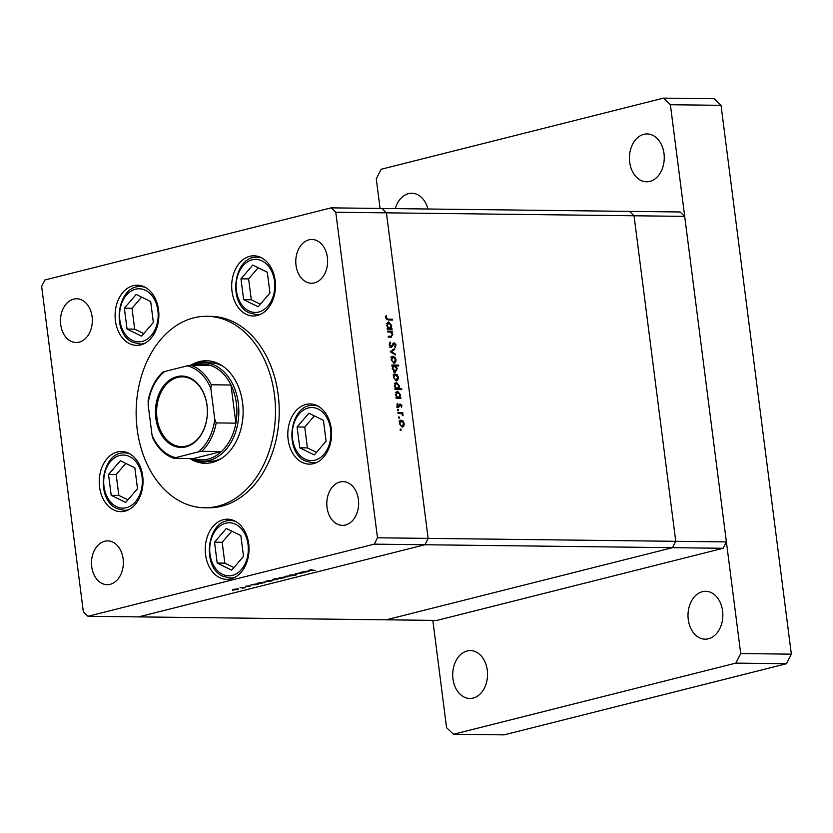 <?xml version="1.0" encoding="UTF-8"?>
<svg xmlns="http://www.w3.org/2000/svg" width="833" height="833" viewBox="0 0 833 833"><rect width="100%" height="100%" fill="white"/><g stroke="black" fill="none" stroke-linecap="round" stroke-linejoin="round"><path stroke-width="1.25" d="M684.695 216.372L386.429 212.842L428.131 538.378L377.484 537.785L335.782 212.248L386.429 212.842L381.816 208.458L331.17 207.854L44.878 279.992L41.65 286.365L83.352 611.901L87.965 616.285L138.611 616.889L424.903 544.751L428.131 538.378L386.429 212.842L381.816 208.458L629.436 211.384L634.048 215.778L675.75 541.315L672.512 547.677L386.231 619.814L436.877 620.418L723.169 548.281L726.397 541.908L684.695 216.372L680.082 211.978L629.436 211.384L634.048 215.778L675.75 541.315L726.397 541.908M87.965 616.285L374.246 544.147L672.512 547.677L386.231 619.814L138.611 616.889L424.903 544.751L428.131 538.378L675.75 541.315L672.512 547.677L723.169 548.281M192.079 365.218A49.241 35.829 90.7 0 1 203.585 362.761A49.241 35.829 90.7 0 1 238.3 403.099A49.241 35.829 90.7 0 1 202.419 461.232L208.979 461.305A49.241 35.829 -89.3 0 0 221.703 458.275M189.737 458.483A51.292 37.329 -89.3 0 0 205.21 463.315A51.292 37.329 -89.3 0 0 242.58 402.766A51.292 37.329 -89.3 0 0 206.417 360.741A51.292 37.329 -89.3 0 0 190.84 365.208M197.39 460.68A51.292 37.329 -89.3 0 0 207.084 463.273M274.442 394.738A95.743 69.68 -89.3 0 0 206.948 316.29A95.743 69.68 -89.3 0 0 137.185 429.318A95.743 69.68 -89.3 0 0 204.679 507.766A95.743 69.68 -89.3 0 0 274.442 394.738M204.679 507.766L208.437 507.807A95.743 69.68 -89.3 0 0 278.191 394.78A95.743 69.68 -89.3 0 0 210.697 316.342L206.948 316.29M115.412 320.715A30.092 21.897 -89.3 0 0 136.633 345.372A30.092 21.897 -89.3 0 0 158.551 309.845A30.092 21.897 -89.3 0 0 137.341 285.188A30.092 21.897 -89.3 0 0 115.412 320.715M232.011 291.331A30.092 21.897 -89.3 0 0 253.222 315.988A30.092 21.897 -89.3 0 0 275.15 280.461A30.092 21.897 -89.3 0 0 253.94 255.814A30.092 21.897 -89.3 0 0 232.011 291.331M288.135 439.491A30.092 21.897 -89.3 0 0 309.355 464.137A30.092 21.897 -89.3 0 0 331.274 428.62A30.092 21.897 -89.3 0 0 310.063 403.963A30.092 21.897 -89.3 0 0 288.135 439.491M205.574 554.716A30.092 21.897 -89.3 0 0 226.784 579.372A30.092 21.897 -89.3 0 0 248.713 543.845A30.092 21.897 -89.3 0 0 227.503 519.198A30.092 21.897 -89.3 0 0 205.574 554.716M99.575 487.003A30.092 21.897 -89.3 0 0 120.785 511.649A30.092 21.897 -89.3 0 0 142.714 476.132A30.092 21.897 -89.3 0 0 121.493 451.476A30.092 21.897 -89.3 0 0 99.575 487.003M358.409 499.54A21.887 15.931 90.7 0 1 342.467 525.373A21.887 15.931 90.7 0 1 327.036 507.443A21.887 15.931 90.7 0 1 342.988 481.609A21.887 15.931 90.7 0 1 358.409 499.54M92.088 316.696A21.887 15.931 90.7 0 1 76.147 342.53A21.887 15.931 90.7 0 1 60.715 324.599A21.887 15.931 90.7 0 1 76.667 298.766A21.887 15.931 90.7 0 1 92.088 316.696M296.017 265.31A21.887 15.931 -89.3 0 0 311.448 283.241A21.887 15.931 -89.3 0 0 327.39 257.407A21.887 15.931 -89.3 0 0 311.969 239.477A21.887 15.931 -89.3 0 0 296.017 265.31M91.734 566.742A21.887 15.931 -89.3 0 0 107.165 584.672A21.887 15.931 -89.3 0 0 123.107 558.828A21.887 15.931 -89.3 0 0 107.686 540.898A21.887 15.931 -89.3 0 0 91.734 566.742M387.637 331.94L387.532 331.086L392.322 331.149L392.437 331.992L391.572 331.982L392.853 334.616L390.75 337.157L388.303 337.126L388.188 336.282L391.531 336.22L392.249 334.46L390.677 332.107L387.637 331.94M391.697 337.073L390.75 337.157M388.261 336.803L391.531 336.22M391.239 347.528L389.115 344.82L390.188 341.967L390.625 342.769L389.792 344.82L391.146 346.684L394.196 342.623L396.029 344.956L395.238 347.455L394.738 346.684L395.342 344.862L394.332 343.467L391.51 347.496M390.083 346.945L391.739 346.351M394.332 343.467L392.718 344.289M390.177 351.734L394.55 348.527L394.665 349.444L391.468 351.693L395.259 354.015L395.373 354.931L390.177 351.734L394.665 349.444M392.27 356.441L394.957 357.19L396.081 359.825L395.623 362.428L394.04 363.355L391.114 359.762L392.687 356.274M394.509 373.955L397.195 374.694L398.33 377.328L397.872 379.931L396.289 380.858L393.363 377.266L394.925 373.788M399.955 397.653L400.85 397.664L400.954 398.507L396.154 398.455L396.05 397.612L396.883 397.622L395.602 394.8L397.643 391.239L400.579 394.884L399.955 397.653L397.997 398.153L400.85 397.664M400.09 429.776L400.538 429.005L401.183 429.797L400.735 430.567L400.34 429.047M400.152 430.047L401.183 429.797L400.735 430.567M400.454 420.311L403.13 421.05L404.265 423.685L403.807 426.288L402.224 427.214L399.299 423.622L400.871 420.144M398.528 417.583L398.976 416.812L399.621 417.604L399.174 418.374L398.778 416.854M398.591 417.854L399.621 417.604L399.174 418.374M398.059 413.303L397.955 412.46L402.745 412.512L402.86 413.355L402.152 413.355L403.089 415.771L401.339 413.491L398.059 413.303M397.549 409.982L397.997 409.201L398.643 409.992L398.195 410.773L397.799 409.253M397.622 410.252L398.643 409.992L398.195 410.773M399.996 403.922L401.943 405.567L401.485 407.316L400.59 404.651L398.601 407.399L396.956 405.369L397.362 403.411L398.466 406.556L399.767 404.12M400.59 404.651L399.309 405.098M397.528 406.796L398.903 406.327M398.778 388.719L401.641 388.751L401.745 389.605L395.009 389.521L394.904 388.678L395.737 388.688L394.457 385.866L396.498 382.305L399.434 385.95L398.778 388.719L396.81 389.219L401.641 388.751M392.874 365.874L391.979 365.854L391.874 365.01L398.611 365.093L398.715 365.937L395.904 365.906L397.226 368.727L395.196 372.289L392.249 368.634L392.874 365.874M391.083 328.358L391.968 328.369L392.083 329.212L387.283 329.16L387.168 328.317L388.001 328.327L386.731 325.505L388.761 321.944L391.697 325.588L391.083 328.358L389.126 328.858L391.968 328.369M386.335 317.842L388.199 319.164L392.562 319.216L392.666 320.059L388.24 320.007L385.658 317.789L386.127 315.52L386.689 316.03L385.689 318.008M303.306 572.542L295.611 573.614L301.89 573.166L302.327 572.719L300.015 572.51L303.358 572.76M301.89 573.166L302.306 572.531M289.603 575.093L296.86 574.676L293.757 575.572L296.267 574.832L289.874 575.301M284.969 576.301L292.144 575.759L286.323 576.301L287.479 576.936L284.969 576.301M284.095 577.144L285.115 577.342L284.001 577.831L278.909 578.456L279.034 577.769L284.095 577.144M271.339 580.362L272.36 580.559L271.235 581.049L266.154 581.673L266.268 580.986L271.339 580.362M255.439 584.766L250.92 584.881L258.605 583.579L258.449 584.266L255.429 584.672M237.644 588.858L238.654 589.046L237.54 589.535L232.449 590.16L232.574 589.483L237.644 588.858M240.091 587.609L245.506 587.504L243.049 588.108L240.091 587.609M250.671 585.901L248.692 586.547L250.077 586.057L245.797 586.151L250.618 585.901M261.916 583.131L257.428 583.235L265.123 581.934L264.956 582.631L261.906 583.038M265.123 581.934L264.936 582.454M278.576 578.779L272.401 580.091L272.568 579.404L275.286 578.737L278.618 578.977M305.95 572.042L301.421 572.156L309.116 570.855L308.949 571.542L305.94 571.948M310.157 569.928L315.291 570.386L310.24 570.49L309.543 570.064L311.959 569.657L310.178 570.074L310.928 570.334M310.22 570.324L309.543 570.064M374.246 544.147L377.484 537.785M335.782 212.248L331.17 207.854M208.292 360.824A51.292 37.329 -89.3 0 0 198.546 363.188M222.786 366.176A49.241 35.829 -89.3 0 0 210.145 362.834L203.585 362.761M233.063 590.003L236.957 589.535L233.063 590.003L233.146 589.347M236.999 588.858L236.957 589.535M253.919 584.756L257.991 583.735L253.919 584.756L254.044 584.079M257.97 583.589L257.845 584.266M260.437 583.11L264.498 582.09L260.437 583.11L260.562 582.434M264.478 581.944L264.363 582.621M266.758 581.517L270.652 581.038L266.758 581.517L266.852 580.851M270.704 580.372L270.652 581.038M276.941 579.456L273.016 579.945L276.941 579.456L277.066 578.758M273.141 579.268L273.016 579.945M279.524 578.3L283.48 577.3L279.524 578.3L279.607 577.644M283.459 577.154L283.407 577.821M304.43 572.021L308.491 571.001L304.43 572.021L304.555 571.355M308.47 570.855L308.356 571.542M402.349 421.248L403.13 421.05M403.693 423.83L404.265 423.685M402.037 426.434L403.807 426.288M399.351 420.582L401.173 421.55M399.319 423.768L402.11 426.371L403.672 423.674L401.412 420.936L399.111 421.467M401.412 420.936L399.882 423.633M398.018 412.981L402.745 412.512M401.433 413.532L402.152 413.355M402.537 415.198L403.162 415.042M401.36 405.713L401.943 405.567M399.351 404.963L400.381 404.703M399.038 406.056L399.819 405.858M397.862 406.358L397.341 407.587M397.008 404.192L397.872 403.974M396.977 405.473L397.539 405.338M396.081 397.82L396.883 397.622M396.3 391.843L396.987 392.228M400.007 395.029L400.579 394.884M396.112 398.08L397.174 397.955M395.633 394.977L398.434 397.633L399.986 394.884L397.747 392.083L395.456 392.614M397.747 392.083L396.196 394.832M394.936 388.886L395.737 388.688M395.165 382.909L395.842 383.295M398.861 386.096L399.434 385.95M394.967 389.146L396.029 389.021M394.488 386.043L397.289 388.699L398.84 385.95L396.602 383.149L394.321 383.68M396.602 383.149L395.05 385.898M396.404 374.892L397.195 374.694M397.747 377.474L398.33 377.328M396.102 380.077L397.872 379.931M393.415 374.225L395.238 375.194M393.384 377.411L396.175 380.015L397.737 377.318L395.477 374.579L393.176 375.11M395.477 374.579L393.947 377.276M391.937 365.531L398.611 365.093M395.154 366.093L395.904 365.906M396.654 368.873L397.226 368.727M394.988 371.508L394.561 372.174M393.842 371.757L395.081 371.445L396.633 368.696L394.394 365.885L392.062 366.426M394.394 365.885L392.843 368.634L395.404 371.403L393.447 371.893M392.27 368.78L392.843 368.634M394.165 357.388L394.957 357.19M395.508 359.971L396.081 359.825M393.863 362.574L395.623 362.428M391.166 356.722L392.989 357.69M391.135 359.908L393.926 362.511L395.498 359.814L393.238 357.076L390.937 357.607M393.238 357.076L391.708 359.773M390.5 351.932L391.468 351.693M394.28 354.264L395.259 354.015M389.303 343.102L390.625 342.769M389.146 344.987L389.792 344.82M395.363 345.122L396.029 344.956M392.905 343.831L394.019 343.55M392.208 345.549L393.072 345.331M387.595 331.607L392.322 331.149M390.833 332.169L391.572 331.982M392.27 334.762L392.853 334.616M390.823 336.397L390.438 337.157M389.563 336.719L391.364 336.261M387.199 328.525L388.001 328.327M387.428 322.548L388.105 322.933M391.125 325.734L391.697 325.588M387.23 328.785L388.293 328.66M386.751 325.682L389.563 328.337L391.114 325.588L388.865 322.788L386.585 323.319M388.865 322.788L387.324 325.536M386.606 319.664L392.562 319.216M385.804 316.248L386.689 316.03M385.627 317.404L386.345 317.227M124.367 308.189L127.032 329.045L141.537 336.157L153.355 322.413L150.69 301.556L136.196 294.455L124.367 308.189L132.02 308.283L134.686 329.139L143.745 333.575M141.631 297.121L132.02 308.283M134.686 329.139L127.032 329.045M240.966 278.816L243.632 299.661L258.126 306.773L269.954 293.029L267.289 272.183L252.784 265.071L240.966 278.816L248.619 278.899L251.285 299.755L260.344 304.201M258.22 267.737L248.619 278.899M251.285 299.755L243.632 299.661M108.519 474.477L111.195 495.333L125.689 502.434L137.507 488.7L134.842 467.844L120.348 460.743L108.519 474.477L116.172 474.571L118.848 495.416L127.907 499.862M125.783 463.408L116.172 474.571M118.848 495.416L111.195 495.333M214.518 542.189L217.194 563.046L231.689 570.157L243.517 556.413L240.841 535.567L226.347 528.455L214.518 542.189L222.172 542.283L224.848 563.139L233.906 567.575M231.782 531.121L222.172 542.283M224.848 563.139L217.194 563.046M297.089 426.965L299.755 447.81L314.26 454.922L326.078 441.178L323.412 420.332L308.918 413.22L297.089 426.965L304.743 427.058L307.408 447.904L316.478 452.35M314.353 415.886L304.743 427.058M307.408 447.904L299.755 447.81M688.266 619.565A23.938 17.42 -89.3 0 0 705.145 639.171A23.938 17.42 -89.3 0 0 722.586 610.912A23.938 17.42 -89.3 0 0 705.707 591.305A23.938 17.42 -89.3 0 0 688.266 619.565M629.686 162.196A23.938 17.42 -89.3 0 0 646.554 181.802A23.938 17.42 -89.3 0 0 663.995 153.553A23.938 17.42 -89.3 0 0 647.126 133.936A23.938 17.42 -89.3 0 0 629.686 162.196M452.965 678.853A23.938 17.42 -89.3 0 0 469.843 698.46A23.938 17.42 -89.3 0 0 487.284 670.201A23.938 17.42 -89.3 0 0 470.406 650.594A23.938 17.42 -89.3 0 0 452.965 678.853M427.954 209A23.938 17.42 -89.3 0 0 411.814 193.235A23.938 17.42 -89.3 0 0 395.311 208.614M432.827 620.366L446.571 727.678L453.485 734.269L735.851 663.11L740.704 653.561L670.388 104.729L663.474 98.138L381.108 169.286L376.266 178.835L380.056 208.437M453.485 734.269L504.142 734.862L786.498 663.714L791.35 654.165L721.045 105.322L714.131 98.731L663.474 98.138M735.851 663.11L786.498 663.714M740.704 653.561L791.35 654.165M670.388 104.729L721.045 105.322M207.021 405.296A35.694 25.979 90.7 0 1 185.926 446.852A35.694 25.979 90.7 0 1 155.833 418.187A35.694 25.979 90.7 0 1 176.929 376.631A35.694 25.979 90.7 0 1 207.021 405.296M156.989 418.041A34.882 25.386 -89.3 0 0 181.573 446.623A34.882 25.386 -89.3 0 0 206.99 405.442A34.882 25.386 -89.3 0 0 182.406 376.87A34.882 25.386 -89.3 0 0 156.989 418.041M175.68 457.619L173.837 458.285C164.861 455.151 157.833 448.393 152.762 438.002L152.033 435.097A46.502 33.841 -89.3 0 0 175.68 457.619L198.202 451.944A46.502 33.841 -89.3 0 0 214.779 419.291L216.184 422.914A47.866 34.84 90.7 0 1 201.784 451.299L221.474 451.528A47.866 34.84 -89.3 0 1 193.673 458.535L221.474 451.528A47.866 34.84 -89.3 0 0 235.874 423.154A47.866 34.84 -89.3 0 0 236.374 403.339A47.866 34.84 -89.3 0 0 230.991 385.002A47.866 34.84 -89.3 0 0 210.447 365.437A47.866 34.84 -89.3 0 0 192.756 365.947M216.184 422.914L235.874 423.154L230.991 385.002L211.301 384.773L210.822 388.376A46.502 33.841 -89.3 0 0 187.175 365.854L164.653 371.528A46.502 33.841 -89.3 0 0 148.076 404.192L152.033 435.097M202.419 461.232A49.241 35.829 90.7 0 1 190.976 458.504M214.779 419.291L210.822 388.376M187.175 365.854L190.747 365.198A47.866 34.84 90.7 0 1 211.301 384.773M210.447 365.437L190.747 365.198M164.653 371.528L162.799 372.132C155.115 379.39 150.2 389.167 148.024 401.475M148.076 404.192L148.545 400.59M193.673 458.535L173.982 458.296M201.784 451.299L198.202 451.944M386.512 319.591L388.199 319.164M145.473 290.3A26.531 19.315 -89.3 0 0 120.723 306.409A26.531 19.315 -89.3 0 0 132.249 340.301A26.531 19.315 -89.3 0 0 157.01 324.204A26.531 19.315 -89.3 0 0 145.473 290.3M143.849 286.635L140.704 286.604A28.718 20.908 90.7 0 1 145.317 287.364M144.65 343.383A28.718 20.908 90.7 0 1 140.027 344.039L143.172 344.081M262.072 260.927A26.531 19.315 -89.3 0 0 237.311 277.025A26.531 19.315 -89.3 0 0 248.848 310.917A26.531 19.315 -89.3 0 0 273.599 294.82A26.531 19.315 -89.3 0 0 262.072 260.927M260.448 257.262L257.303 257.22A28.718 20.908 90.7 0 1 261.906 257.98M261.25 313.999A28.718 20.908 90.7 0 1 256.616 314.655L259.771 314.697M129.636 456.588A26.531 19.315 -89.3 0 0 104.875 472.686A26.531 19.315 -89.3 0 0 116.401 506.589A26.531 19.315 -89.3 0 0 141.162 490.491A26.531 19.315 -89.3 0 0 129.636 456.588M128.011 452.923L124.856 452.881A28.718 20.908 90.7 0 1 129.469 453.652M128.803 509.671A28.718 20.908 90.7 0 1 124.179 510.327L127.324 510.369M235.635 524.311A26.531 19.315 -89.3 0 0 210.874 540.409A26.531 19.315 -89.3 0 0 222.401 574.301A26.531 19.315 -89.3 0 0 247.162 558.204A26.531 19.315 -89.3 0 0 235.635 524.311M234.011 520.635L230.856 520.604A28.718 20.908 90.7 0 1 235.468 521.364M234.812 577.384A28.718 20.908 90.7 0 1 230.179 578.04L233.334 578.081M318.196 409.076A26.531 19.315 -89.3 0 0 293.445 425.174A26.531 19.315 -89.3 0 0 304.972 459.066A26.531 19.315 -89.3 0 0 329.733 442.969A26.531 19.315 -89.3 0 0 318.196 409.076M316.571 405.411L313.427 405.369A28.718 20.908 90.7 0 1 318.039 406.14M317.373 462.159A28.718 20.908 90.7 0 1 312.75 462.815L315.894 462.846M400.475 404.671L398.518 405.161M398.601 406.546L396.643 407.035M391.312 346.663L389.344 347.153M394.186 343.477L392.218 343.977M391.448 336.24L389.49 336.74M140.704 286.604C117.109 284.917 110.685 333.106 132.78 342.28L140.027 344.039M257.303 257.22C233.698 255.544 227.274 303.722 249.379 312.906L256.616 314.655M124.856 452.881C101.262 451.205 94.837 499.394 116.943 508.567L124.179 510.327M230.856 520.604C207.261 518.917 200.836 567.106 222.942 576.28L230.179 578.04M313.427 405.369C289.832 403.693 283.407 451.871 305.503 461.055L312.75 462.815"/></g></svg>

